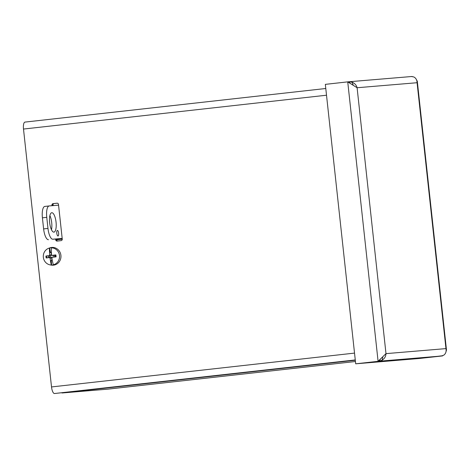 <?xml version="1.0" encoding="UTF-8"?>
<svg xmlns="http://www.w3.org/2000/svg" width="470" height="470" viewBox="0 0 470 470"><rect width="100%" height="100%" fill="white"/><g stroke="black" fill="none" stroke-linecap="round" stroke-linejoin="round"><path stroke-width="0.7" d="M107.865 389.148A6.815 2.238 -96.4 0 1 107.842 389.154A6.815 2.238 -96.4 0 1 107.824 389.154L62.257 392.967A6.815 2.238 -96.4 0 1 61.77 392.855M56.57 239.776L60.918 239.289A2.232 2.109 85.2 0 1 62.216 239.594M62.257 239.224A2.232 2.109 -94.8 0 0 61.782 239.218L61.029 239.283M53.051 204.109L53.21 205.607M56.841 239.001L56.917 239.735M442.534 355.919L419.275 358.493L442.775 355.714M416.156 79.13L417.301 81.257L417.078 82.72C416.996 79.941 415.891 78.014 413.764 76.939L411.444 76.534L347.735 81.868L357.1 87.743C356.372 85.017 354.621 83.143 351.854 82.121L348.611 81.809M411.585 76.522L412.313 76.545M325.334 84.365L347.735 81.868L378.091 361.312L385.988 353.634L445.965 348.611C446.482 351.366 445.819 353.505 443.98 355.038L441.659 355.99L419.258 358.493L355.69 363.809L325.334 84.365M355.69 363.809L378.967 361.236L382.063 360.22C384.548 358.634 385.858 356.436 385.988 353.634L357.1 87.743L417.078 82.72L445.965 348.611L446.488 350.038L417.301 81.257M350.056 83.037L348.593 81.792M380.248 359.55L378.967 361.236L441.659 355.99M445.777 352.529L446.488 350.038M355.285 360.079L54.485 393.525A6.815 2.238 -96.4 0 1 51.518 386.939L354.527 353.099M326.509 95.216L23.5 129.056L51.518 386.939M23.5 129.056A6.815 2.238 -96.4 0 1 24.981 122.094A6.815 2.238 -96.4 0 1 24.998 122.088L325.781 88.501L24.981 122.094M57.781 240.998A1.392 1.316 85.2 0 1 56.565 239.753L55.707 239.823A1.392 1.316 -94.8 0 0 57.164 241.069L61.088 240.628A1.392 1.316 -94.8 0 0 62.252 239.095L58.486 204.432A1.392 1.316 -94.8 0 0 57.023 203.193L57.093 203.187M57.27 203.193L53.098 203.633L57.023 203.193M53.098 203.633A1.392 1.316 -94.8 0 0 51.941 205.167L52.799 205.09A1.392 1.316 85.2 0 1 53.962 203.557M52.799 205.09L52.857 205.637M56.488 239.03L56.565 239.753M55.707 239.823L55.625 239.101M52 205.707L51.941 205.167M53.68 256.732L52.246 257.255L51.841 257.965A19.399 4.747 -98.1 0 0 52.446 261.308A19.411 6.298 75.4 0 0 52.523 261.532A19.393 6.369 82.3 0 0 53.363 264.774L53.627 264.822A8.666 8.184 85.2 0 1 51.583 265.051L51.318 265.004A19.393 6.38 -95 0 1 50.619 261.743A19.411 6.345 -88.1 0 1 50.601 261.514L51.3 261.22L51.583 265.051M52.147 259.751A3.396 3.208 85.2 0 1 51.782 259.74L50.648 261.391M52.246 260.292A3.942 3.725 -94.8 0 1 51.377 260.315L51.3 261.22M50.619 261.743L51.289 261.69M49.597 251.697L49.526 251.585A19.399 7.943 81.7 0 0 49.744 254.957L49.18 255.704A19.399 1.575 177.1 0 0 45.972 256.015A5.34 5.047 -94.8 0 0 46.183 257.971A19.399 1.24 -9.5 0 0 49.379 257.56L50.09 258.165A19.399 7.949 85.5 0 0 50.601 261.514M49.526 251.585A19.411 6.298 -104.6 0 1 49.491 251.356A19.393 6.369 -97.7 0 1 49.479 248.042L49.726 247.954A8.666 8.184 85.2 0 1 51.771 247.725L51.524 247.819A8.601 8.119 85.2 0 1 59.49 255.51A8.601 8.119 85.2 0 1 53.363 264.774M51.318 265.004A8.601 8.119 85.2 0 1 50.078 264.874A8.601 8.119 85.2 0 1 43.328 257.09A8.601 8.119 85.2 0 1 48.692 248.283A8.601 8.119 85.2 0 1 49.479 248.042M51.524 247.819A19.393 6.38 85 0 0 51.395 251.145A19.411 6.345 91.9 0 0 51.365 251.38A19.399 4.759 -94.6 0 0 51.494 254.763L52.005 255.363L53.539 255.645L55.096 255.363A3.396 3.208 85.2 0 1 55.237 256.655L56.042 256.873A5.34 5.047 -94.8 0 0 55.83 254.916A19.399 1.95 173.8 0 0 52.205 255.369L53.797 255.645M53.698 256.726L52.405 257.219A19.399 1.621 -6.2 0 0 56.042 256.873M48.692 248.283L49.738 247.901A8.907 8.407 85.2 0 1 60.918 255.38A8.907 8.407 85.2 0 1 51.177 265.08L50.078 264.874M49.726 247.954L50.272 251.761L51.066 253.113A3.396 3.208 85.2 0 1 51.412 253.025M51.389 252.455A3.942 3.725 -94.8 0 0 50.543 252.625L49.673 251.808L50.272 251.761M49.491 251.356L50.161 251.303M55.83 254.916L55.096 255.363M46.183 257.971L48.974 257.354A3.396 3.208 85.2 0 1 48.839 256.062L45.972 256.015M51.665 254.775L50.748 255.986L48.839 256.062M48.974 257.354L50.86 257.025L52.017 258.007L51.782 259.74M53.909 256.685L55.237 256.655M51.066 253.113L51.465 254.211M58.016 235.981A2.791 0.917 -96.4 0 1 56.805 233.296A2.791 0.917 -96.4 0 1 57.405 230.435A2.791 0.917 -96.4 0 1 58.627 233.108A2.791 0.917 -96.4 0 1 58.027 235.981A2.791 0.917 -96.4 0 1 58.016 235.981M56.858 239.201L62.193 238.601M62.175 238.431L52.834 239.212A11.157 3.666 -96.4 0 1 47.975 228.426L46.765 217.334A11.157 3.666 -96.4 0 1 49.186 205.942A11.157 3.666 -96.4 0 1 49.221 205.936L58.562 205.155M56.858 239.16L61.928 238.578L52.834 239.212M51.471 229.754A9.764 3.208 83.6 0 0 49.885 215.577M53.909 232.127A9.764 3.208 -96.4 0 1 49.661 222.733A9.764 3.208 -96.4 0 1 51.771 212.722A9.764 3.208 -96.4 0 1 56.042 222.069A9.764 3.208 -96.4 0 1 53.938 232.127A9.764 3.208 -96.4 0 1 53.909 232.127M47.975 228.426L43.616 228.913A11.157 3.666 83.6 0 0 48.475 239.7M43.616 228.913L42.412 217.822L46.765 217.334M49.15 205.948L44.861 206.424A11.157 3.666 83.6 0 0 44.832 206.43A11.157 3.666 83.6 0 0 42.412 217.822M355.302 360.243L62.257 392.967M107.824 389.154L355.438 361.506L107.842 389.154M382.063 360.22L382.756 357.488M353.082 84.582L351.854 82.121M355.267 359.938L54.485 393.525M55.442 254.993A4.853 4.583 85.2 0 1 55.648 256.884M46.718 257.883A4.853 4.583 85.2 0 1 46.512 255.991M49.18 255.704L50.748 255.986M49.379 257.56L50.86 257.025M50.09 258.165L51.847 258.018M49.744 254.957L51.494 254.787M61.834 239.212L60.971 239.289M44.832 206.43L49.186 205.942"/></g></svg>
